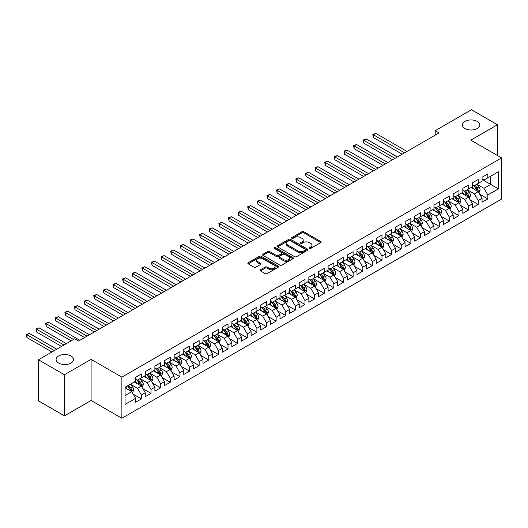 <?xml version="1.0" encoding="UTF-8"?>
<svg xmlns="http://www.w3.org/2000/svg" width="528" height="528" viewBox="0 0 528 528"><rect width="100%" height="100%" fill="white"/><g stroke="black" fill="none" stroke-linecap="round" stroke-linejoin="round"><path stroke-width="0.79" d="M309.454 248.431A0.937 0.541 0 0 0 310.781 248.431L320.813 242.636A1.333 0.772 0 0 0 321.209 242.095A1.333 0.772 0 0 0 320.813 241.547L303.811 231.733A1.333 0.772 0 0 0 301.924 231.733L291.885 237.527A0.937 0.541 0 0 0 291.614 237.91A0.937 0.541 0 0 0 291.885 238.286A0.937 0.541 0 0 0 293.212 238.286L294.512 237.541A4.277 2.468 0 0 1 300.557 237.541L301.97 238.359A4.277 2.468 0 0 1 303.224 240.101A4.277 2.468 0 0 1 301.97 241.844L300.67 242.596A0.937 0.541 0 0 0 300.399 242.979A0.937 0.541 0 0 0 300.67 243.362A0.937 0.541 0 0 0 301.996 243.362L303.296 242.609A4.277 2.468 0 0 1 309.342 242.609L310.754 243.428A4.277 2.468 0 0 1 312.008 245.177A4.277 2.468 0 0 1 310.754 246.919L309.454 247.672A0.937 0.541 0 0 0 309.184 248.048A0.937 0.541 0 0 0 309.454 248.431L309.454 247.672M70.976 355.978A8.712 5.029 0 0 0 61.479 354.882A8.712 5.029 0 0 0 56.107 359.528A8.712 5.029 0 0 0 58.654 363.086A8.712 5.029 0 0 0 68.145 364.175A8.712 5.029 0 0 0 73.524 359.528A8.712 5.029 0 0 0 70.976 355.978M477.253 121.414A8.712 5.029 0 0 0 467.762 120.318A8.712 5.029 0 0 0 462.383 124.964A8.712 5.029 0 0 0 464.937 128.522A8.712 5.029 0 0 0 474.428 129.611A8.712 5.029 0 0 0 479.807 124.964A8.712 5.029 0 0 0 477.253 121.414M260.456 269.795A1.333 0.772 0 0 0 260.066 270.343A1.333 0.772 0 0 0 260.456 270.884L265.228 273.643A1.333 0.772 0 0 0 267.115 273.643L278.263 267.208A1.333 0.772 0 0 0 278.652 266.66A1.333 0.772 0 0 0 278.263 266.112L261.261 256.298A1.333 0.772 0 0 0 259.373 256.298L248.226 262.733A1.333 0.772 0 0 0 247.837 263.281A1.333 0.772 0 0 0 248.226 263.822L253.988 267.148A1.333 0.772 0 0 0 255.875 267.148L260.647 264.396A1.333 0.772 0 0 0 261.037 263.848A1.333 0.772 0 0 0 260.647 263.307L257.789 261.657A3.571 2.066 0 0 1 256.74 260.198A3.571 2.066 0 0 1 258.951 258.291A3.571 2.066 0 0 1 262.845 258.74L274.039 265.201A3.571 2.066 0 0 1 275.081 266.66A3.571 2.066 0 0 1 272.877 268.567A3.571 2.066 0 0 1 268.983 268.118L267.115 267.043A1.333 0.772 0 0 0 265.228 267.043L260.456 269.795L260.456 270.884L265.228 268.151L265.228 267.043M64.429 374.755L64.429 415.866L91.087 400.475L91.087 359.363L64.429 374.755L38.445 359.753L74.725 338.811L78.573 341.029L439.052 132.911L435.204 130.687L435.204 135.135M91.087 359.363L121.876 377.144L501.6 157.912L501.6 199.023L121.876 418.255L121.876 377.144M497.462 155.522L497.462 124.747L470.804 140.131L501.6 157.912M497.462 124.747L471.478 109.745L435.204 130.687M294.604 256.681A1.333 0.772 0 0 0 296.492 256.681L307.639 250.246A1.333 0.772 0 0 0 308.029 249.698A1.333 0.772 0 0 0 307.639 249.157L290.638 239.336A1.333 0.772 0 0 0 288.75 239.336L277.603 245.771A1.333 0.772 0 0 0 277.213 246.319A1.333 0.772 0 0 0 277.603 246.866L294.604 256.681M274.718 248.635A0.937 0.541 0 0 1 275.662 248.767L292.934 258.733L281.807 265.162A1.333 0.772 0 0 1 279.919 265.162L262.911 255.341L262.911 254.252A1.333 0.772 0 0 0 262.522 254.8A1.333 0.772 0 0 0 262.911 255.341M262.911 254.252L267.683 251.5A1.333 0.772 0 0 1 269.57 251.5L276.467 255.479A1.333 0.772 0 0 0 278.355 255.479L281.523 253.651A1.333 0.772 0 0 0 281.912 253.11A1.333 0.772 0 0 0 281.523 252.562L274.342 248.417A0.937 0.541 0 0 1 274.072 248.035A0.937 0.541 0 0 1 274.646 247.54A0.937 0.541 0 0 1 275.662 247.652L292.948 257.638A1.333 0.772 0 0 1 293.344 258.179A1.333 0.772 0 0 1 292.948 258.727L292.948 257.638M482.064 179.414L490.723 184.411L490.723 176.194L498.425 171.745L487.839 177.857L487.839 173.91L482.064 177.25L482.064 181.19L478.216 183.414L478.216 179.467L472.441 182.8L472.441 186.747L468.593 188.971L468.593 185.024L462.818 188.357L462.818 192.304L458.971 194.528L458.971 190.582L453.196 193.915L453.196 197.861L449.348 200.079L449.348 196.139L443.573 199.472L443.573 203.412L439.725 205.636L439.725 201.689L433.95 205.022L433.95 208.969L430.102 211.193L430.102 207.247L424.327 210.58L424.327 214.526L420.479 216.751L420.479 212.804L414.704 216.137L414.704 220.084L410.857 222.301L410.857 218.361L405.082 221.694L405.082 225.634L401.234 227.858L401.234 223.918L395.459 227.251L395.459 231.191L391.611 233.416L391.611 229.469L385.836 232.802L385.836 236.749L381.988 238.973L381.988 235.026L376.213 238.359L376.213 242.306L372.365 244.53L372.365 240.583L366.59 243.916L366.59 247.863L362.743 250.081L362.743 246.14L356.968 249.473L356.968 253.414L353.12 255.638L353.12 251.691L347.345 255.024L347.345 258.971L343.497 261.195L343.497 257.248L337.722 260.581L337.722 264.528L333.874 266.752L333.874 262.805L328.099 266.138L328.099 270.085L324.251 272.303L324.251 268.363L318.476 271.696L318.476 275.642L314.629 277.86L314.629 273.92L308.854 277.253L308.854 281.193L305.006 283.417L305.006 279.47L299.231 282.803L299.231 286.75L295.383 288.974L295.383 285.028L289.608 288.361L289.608 292.307L285.76 294.532L285.76 290.585L279.985 293.918L279.985 297.865L276.137 300.082L276.137 296.142L270.362 299.475L270.362 303.415L266.515 305.639L266.515 301.693L260.74 305.032L260.74 308.972L256.892 311.197L256.892 307.25L251.117 310.583L251.117 314.53L247.269 316.754L247.269 312.807L241.494 316.14L241.494 320.087L237.64 322.304L237.64 318.364L231.871 321.697L231.871 325.644L228.017 327.862L228.017 323.921L222.248 327.254L222.248 331.195L218.394 333.419L218.394 329.472L212.626 332.805L212.626 336.752L208.771 338.976L208.771 335.029L203.003 338.362L203.003 342.309L199.148 344.533L199.148 340.586L193.38 343.919L193.38 347.866L189.526 350.084L189.526 346.144L183.757 349.477L183.757 353.417L179.903 355.641L179.903 351.694L174.134 355.034L174.134 358.974L170.28 361.198L170.28 357.251L164.512 360.584L164.512 364.531L160.657 366.755L160.657 362.809L154.882 366.142L154.882 370.088L151.034 372.306L151.034 368.366L145.259 371.699L145.259 375.646L141.412 377.863L141.412 373.923L135.637 377.256L135.637 381.196L125.057 387.308L125.057 404.422L135.637 398.31L131.789 391.644L125.057 387.757M498.425 171.745L498.425 188.859L487.839 194.971L483.991 188.305L477.015 184.272M479.708 194.218L487.839 198.917L487.839 194.971M487.839 198.917L482.064 202.25L482.064 198.304L478.216 200.528L474.368 193.862L467.392 189.829M470.085 199.775L478.216 204.468L478.216 200.528M478.216 204.468L472.441 207.801L472.441 203.861L468.593 206.078L464.746 199.412L457.769 195.386M460.462 205.333L468.593 210.025L468.593 206.078M468.593 210.025L462.818 213.358L462.818 209.418L458.971 211.636L455.123 204.97L448.147 200.944M450.839 210.89L458.971 215.582L458.971 211.636M458.971 215.582L453.196 218.915L453.196 214.969L449.348 217.193L445.5 210.527L438.524 206.501M441.217 216.44L449.348 221.14L449.348 217.193M449.348 221.14L443.573 224.473L443.573 220.526L439.725 222.75L435.877 216.084L428.901 212.051M431.594 221.998L439.725 226.69L439.725 222.75M439.725 226.69L433.95 230.03L433.95 226.083L430.102 228.307L426.254 221.635L419.278 217.609M421.971 227.555L430.102 232.247L430.102 228.307M430.102 232.247L424.327 235.58L424.327 231.64L420.479 233.858L416.632 227.192L409.655 223.166M412.348 233.112L420.479 237.805L420.479 233.858M420.479 237.805L414.704 241.138L414.704 237.191L410.857 239.415L407.009 232.749L400.033 228.723M402.725 238.669L410.857 243.362L410.857 239.415M410.857 243.362L405.082 246.695L405.082 242.748L401.234 244.972L397.386 238.306L390.41 234.274M393.103 244.22L401.234 248.919L401.234 244.972M401.234 248.919L395.459 252.252L395.459 248.305L391.611 250.529L387.763 243.863L380.787 239.831M383.48 249.777L391.611 254.47L391.611 250.529M391.611 254.47L385.836 257.803L385.836 253.862L381.988 256.08L378.14 249.414L371.164 245.388M373.857 255.334L381.988 260.027L381.988 256.08M381.988 260.027L376.213 263.36L376.213 259.42L372.365 261.637L368.518 254.971L361.535 250.945M364.234 260.891L372.365 265.584L372.365 261.637M372.365 265.584L366.59 268.917L366.59 264.97L362.743 267.194L358.895 260.528L351.912 256.502M354.611 266.442L362.743 271.141L362.743 267.194M362.743 271.141L356.968 274.474L356.968 270.527L353.12 272.752L349.272 266.086L342.289 262.053M344.989 271.999L353.12 276.692L353.12 272.752M353.12 276.692L347.345 280.031L347.345 276.085L343.497 278.309L339.649 271.636L332.666 267.61M335.366 277.556L343.497 282.249L343.497 278.309M343.497 282.249L337.722 285.582L337.722 281.642L333.874 283.859L330.02 277.193L323.044 273.167M325.743 283.114L333.874 287.806L333.874 283.859M333.874 287.806L328.099 291.139L328.099 287.192L324.251 289.417L320.397 282.751L313.421 278.725M316.12 288.671L324.251 293.363L324.251 289.417M324.251 293.363L318.476 296.696L318.476 292.75L314.629 294.974L310.774 288.308L303.798 284.275M306.497 294.221L314.629 298.921L314.629 294.974M314.629 298.921L308.854 302.254L308.854 298.307L305.006 300.531L301.151 293.865L294.175 289.832M296.875 299.779L305.006 304.471L305.006 300.531M305.006 304.471L299.231 307.804L299.231 303.864L295.383 306.088L291.529 299.416L284.552 295.39M287.252 305.336L295.383 310.028L295.383 306.088M295.383 310.028L289.608 313.361L289.608 309.421L285.76 311.639L281.906 304.973L274.93 300.947M277.629 310.893L285.76 315.586L285.76 311.639M285.76 315.586L279.985 318.919L279.985 314.972L276.137 317.196L272.283 310.53L265.307 306.504M268.006 316.444L276.137 321.143L276.137 317.196M276.137 321.143L270.362 324.476L270.362 320.529L266.515 322.753L262.66 316.087L255.684 312.055M258.383 322.001L266.515 326.7L266.515 322.753M266.515 326.7L260.74 330.033L260.74 326.086L256.892 328.31L253.037 321.638L246.061 317.612M248.761 327.558L256.892 332.251L256.892 328.31M256.892 332.251L251.117 335.584L251.117 331.643L247.269 333.861L243.415 327.195L236.438 323.169M239.131 333.115L247.269 337.808L247.269 333.861M247.269 337.808L241.494 341.141L241.494 337.194L237.64 339.418L233.792 332.752L226.816 328.726M229.508 338.672L237.64 343.365L237.64 339.418M237.64 343.365L231.871 346.698L231.871 342.751L228.017 344.975L224.169 338.309L217.193 334.283M219.886 344.223L228.017 348.922L228.017 344.975M228.017 348.922L222.248 352.255L222.248 348.308L218.394 350.533L214.546 343.867L207.57 339.834M210.263 349.78L218.394 354.473L218.394 350.533M218.394 354.473L212.626 357.806L212.626 353.866L208.771 356.09L204.923 349.417L197.947 345.391M200.64 355.337L208.771 360.03L208.771 356.09M208.771 360.03L203.003 363.363L203.003 359.423L199.148 361.64L195.301 354.974L188.324 350.948M191.017 360.895L199.148 365.587L199.148 361.64M199.148 365.587L193.38 368.92L193.38 364.973L189.526 367.198L185.678 360.532L178.702 356.506M181.394 366.445L189.526 371.144L189.526 367.198M189.526 371.144L183.757 374.477L183.757 370.531L179.903 372.755L176.055 366.089L169.079 362.056M171.772 372.002L179.903 376.702L179.903 372.755M179.903 376.702L174.134 380.035L174.134 376.088L170.28 378.312L166.432 371.646L159.456 367.613M162.149 377.56L170.28 382.252L170.28 378.312M170.28 382.252L164.512 385.585L164.512 381.645L160.657 383.863L156.809 377.197L149.833 373.171M152.526 383.117L160.657 387.809L160.657 383.863M160.657 387.809L154.882 391.142L154.882 387.202L151.034 389.42L147.187 382.754L140.21 378.728M142.903 388.674L151.034 393.367L151.034 389.42M151.034 393.367L145.259 396.7L145.259 392.753L141.412 394.977L137.564 388.311L130.588 384.285M133.28 394.225L141.412 398.924L141.412 394.977M141.412 398.924L135.637 402.257L135.637 398.31M135.637 378.979L137.564 380.087L141.412 377.863M125.057 395.531L131.789 391.644M145.259 373.421L147.187 374.53L151.034 372.306M137.564 388.311L141.412 386.087L134.29 381.975M145.259 392.753L141.412 386.087M154.882 367.864L156.809 368.973L160.657 366.755M147.187 382.754L151.034 380.53L143.913 376.418M154.882 387.202L151.034 380.53M164.512 362.307L166.432 363.422L170.28 361.198M156.809 377.197L160.657 374.979L153.536 370.867M164.512 381.645L160.657 374.979M174.134 356.756L176.055 357.865L179.903 355.641M166.432 371.646L170.28 369.422L163.159 365.31M174.134 376.088L170.28 369.422M183.757 351.199L185.678 352.308L189.526 350.084M176.055 366.089L179.903 363.865L172.781 359.753M183.757 370.531L179.903 363.865M193.38 345.642L195.301 346.751L199.148 344.533M185.678 360.532L189.526 358.307L182.404 354.196M193.38 364.973L189.526 358.307M203.003 340.085L204.923 341.2L208.771 338.976M195.301 354.974L199.148 352.75L192.027 348.645M203.003 359.423L199.148 352.75M212.626 334.528L214.546 335.643L218.394 333.419M204.923 349.417L208.771 347.2L201.65 343.088M212.626 353.866L208.771 347.2M222.248 328.977L224.169 330.086L228.017 327.862M214.546 343.867L218.394 341.642L211.273 337.531M222.248 348.308L218.394 341.642M231.871 323.42L233.792 324.529L237.64 322.304M224.169 338.309L228.017 336.085L220.895 331.973M231.871 342.751L228.017 336.085M241.494 317.863L243.415 318.971L247.269 316.754M233.792 332.752L237.64 330.528L230.525 326.416M241.494 337.194L237.64 330.528M251.117 312.305L253.037 313.421L256.892 311.197M243.415 327.195L247.269 324.977L240.148 320.866M251.117 331.643L247.269 324.977M260.74 306.748L262.66 307.864L266.515 305.639M253.037 321.638L256.892 319.42L249.77 315.308M260.74 326.086L256.892 319.42M270.362 301.198L272.283 302.306L276.137 300.082M262.66 316.087L266.515 313.863L259.393 309.751M270.362 320.529L266.515 313.863M279.985 295.64L281.906 296.749L285.76 294.532M272.283 310.53L276.137 308.306L269.016 304.194M279.985 314.972L276.137 308.306M289.608 290.083L291.529 291.199L295.383 288.974M281.906 304.973L285.76 302.749L278.639 298.637M289.608 309.421L285.76 302.749M299.231 284.526L301.151 285.641L305.006 283.417M291.529 299.416L295.383 297.198L288.262 293.086M299.231 303.864L295.383 297.198M308.854 278.975L310.774 280.084L314.629 277.86M301.151 293.865L305.006 291.641L297.884 287.529M308.854 298.307L305.006 291.641M318.476 273.418L320.397 274.527L324.251 272.303M310.774 288.308L314.629 286.084L307.507 281.972M318.476 292.75L314.629 286.084M328.099 267.861L330.02 268.97L333.874 266.752M320.397 282.751L324.251 280.526L317.13 276.415M328.099 287.192L324.251 280.526M337.722 262.304L339.649 263.419L343.497 261.195M330.02 277.193L333.874 274.976L326.753 270.864M337.722 281.642L333.874 274.976M347.345 256.747L349.272 257.862L353.12 255.638M339.649 271.636L343.497 269.419L336.376 265.307M347.345 276.085L343.497 269.419M356.968 251.196L358.895 252.305L362.743 250.081M349.272 266.086L353.12 263.861L345.998 259.75M356.968 270.527L353.12 263.861M366.59 245.639L368.518 246.748L372.365 244.53M358.895 260.528L362.743 258.304L355.621 254.192M366.59 264.97L362.743 258.304M376.213 240.082L378.14 241.19L381.988 238.973M368.518 254.971L372.365 252.747L365.244 248.635M376.213 259.42L372.365 252.747M385.836 234.524L387.763 235.64L391.611 233.416M378.14 249.414L381.988 247.196L374.867 243.085M385.836 253.862L381.988 247.196M395.459 228.974L397.386 230.083L401.234 227.858M387.763 243.863L391.611 241.639L384.49 237.527M395.459 248.305L391.611 241.639M405.082 223.417L407.009 224.525L410.857 222.301M397.386 238.306L401.234 236.082L394.112 231.97M405.082 242.748L401.234 236.082M414.704 217.859L416.632 218.968L420.479 216.751M407.009 232.749L410.857 230.525L403.735 226.413M414.704 237.191L410.857 230.525M424.327 212.302L426.254 213.418L430.102 211.193M416.632 227.192L420.479 224.968L413.358 220.862M424.327 231.64L420.479 224.968M433.95 206.745L435.877 207.86L439.725 205.636M426.254 221.635L430.102 219.417L422.981 215.305M433.95 226.083L430.102 219.417M443.573 201.194L445.5 202.303L449.348 200.079M435.877 216.084L439.725 213.86L432.604 209.748M443.573 220.526L439.725 213.86M453.196 195.637L455.123 196.746L458.971 194.528M445.5 210.527L449.348 208.303L442.226 204.191M453.196 214.969L449.348 208.303M462.818 190.08L464.746 191.189L468.593 188.971M455.123 204.97L458.971 202.745L451.849 198.634M462.818 209.418L458.971 202.745M472.441 184.523L474.368 185.638L478.216 183.414M464.746 199.412L468.593 197.195L461.472 193.083M472.441 203.861L468.593 197.195M482.064 178.972L483.991 180.081L487.839 177.857M474.368 193.862L478.216 191.638L471.095 187.526M482.064 198.304L478.216 191.638M38.445 359.753L38.445 400.864L64.429 415.866M91.087 400.475L121.876 418.255M483.991 188.305L490.723 184.411L498.425 188.859M309.83 248.563L310.754 248.028A4.277 2.468 0 0 0 312.008 246.286L312.008 245.177M303.224 240.101L303.224 241.21A4.277 2.468 0 0 1 301.97 242.959L301.046 243.494M320.8 242.649L303.811 232.841A1.333 0.772 0 0 0 301.924 232.841L292.261 238.418M307.639 249.157L307.639 250.246L290.638 240.451A1.333 0.772 0 0 0 288.75 240.451L277.622 246.873M305.276 250.081A0.937 0.541 0 0 0 305.554 249.698A0.937 0.541 0 0 0 305.276 249.315L290.354 240.702A0.937 0.541 0 0 0 289.034 240.702L287.661 241.494A4.277 2.468 0 0 0 286.407 243.236A4.277 2.468 0 0 0 287.661 244.985L297.865 250.873A4.277 2.468 0 0 0 303.91 250.873L305.276 250.081L305.276 251.196A0.937 0.541 0 0 0 305.554 250.813L305.554 249.698M286.407 243.236L286.407 244.352A4.277 2.468 0 0 0 287.661 246.094L287.661 244.985M305.276 251.196L303.91 251.981A4.277 2.468 0 0 1 297.865 251.981L287.661 246.094M262.931 255.354L267.683 252.608L267.683 251.5M281.912 253.11L281.912 254.219A1.333 0.772 0 0 1 281.523 254.767L278.355 256.595A1.333 0.772 0 0 1 276.467 256.595L269.57 252.608A1.333 0.772 0 0 0 267.683 252.608M283.622 259.611A3.571 2.066 0 0 0 287.516 260.06A3.571 2.066 0 0 0 289.72 258.152A3.571 2.066 0 0 0 288.677 256.694L284.731 254.417A1.333 0.772 0 0 0 282.843 254.417L279.682 256.245A1.333 0.772 0 0 0 279.286 256.786A1.333 0.772 0 0 0 279.682 257.334L283.622 259.611L283.622 260.72A3.571 2.066 0 0 0 287.516 261.169A3.571 2.066 0 0 0 289.72 259.261L289.72 258.152M279.286 256.786L279.286 257.902A1.333 0.772 0 0 0 279.682 258.443L279.682 257.334M283.622 260.72L279.682 258.443M275.081 266.66L275.081 267.769A3.571 2.066 0 0 1 272.877 269.676A3.571 2.066 0 0 1 268.983 269.227L267.115 268.151A1.333 0.772 0 0 0 265.228 268.151M256.74 260.198L256.74 261.307A3.571 2.066 0 0 0 257.789 262.766L257.789 261.657M260.647 263.307L260.647 264.396L257.789 262.766M278.263 266.112L278.263 267.208L261.261 257.407A1.333 0.772 0 0 0 259.373 257.407L248.246 263.835M478.929 192.872L480.124 189.961A3.604 2.079 -120 0 0 478.969 186.886L476.929 184.16M473.669 189.011L472.118 186.938M407.009 151.411L375.758 133.373L373.355 134.765L373.355 137.537L402.197 154.189M477.536 191.242L478.177 190.113A3.604 2.079 -120 0 0 477.14 187.942L475.101 185.216M473.933 185.387L476.454 188.753A1.835 1.063 60 0 1 476.791 189.314L478.177 190.113M473.299 185.018L475.985 188.608A3.604 2.079 60 0 1 477.022 190.78L477.094 190.991M373.355 137.537L372.827 134.455L404.6 152.803M372.827 134.455L375.758 133.373M469.306 198.422L470.501 195.512A3.604 2.079 -120 0 0 469.346 192.443L467.306 189.717M464.046 194.568L462.488 192.489M397.386 156.968L366.135 138.93L363.733 140.316L363.733 143.095L392.575 159.746M467.914 196.799L468.554 195.67A3.604 2.079 -120 0 0 467.518 193.499L465.472 190.773M464.31 190.938L466.831 194.311A1.835 1.063 60 0 1 467.168 194.872L468.554 195.67M463.676 190.575L466.363 194.165A3.604 2.079 60 0 1 467.399 196.337L467.471 196.541M363.733 143.095L363.205 140.012L394.977 158.36M363.205 140.012L366.135 138.93M459.683 203.98L460.878 201.069A3.604 2.079 -120 0 0 459.723 198L457.677 195.268M454.423 200.125L452.866 198.046M387.763 162.525L356.512 144.487L354.11 145.873L354.11 148.652L382.952 165.304M458.291 202.356L458.931 201.221A3.604 2.079 -120 0 0 457.895 199.056L455.849 196.324M454.687 196.495L457.208 199.868A1.835 1.063 60 0 1 457.545 200.422L458.931 201.221M454.054 196.132L456.74 199.723A3.604 2.079 60 0 1 457.776 201.887L457.849 202.099M354.11 148.652L353.582 145.57L385.354 163.911M353.582 145.57L356.512 144.487M450.061 209.537L451.255 206.626A3.604 2.079 -120 0 0 450.1 203.557L448.054 200.825M444.8 205.676L443.243 203.603M378.14 168.082L346.889 150.038L344.487 151.43L344.487 154.209L373.329 170.861M448.668 207.913L449.308 206.778A3.604 2.079 -120 0 0 448.272 204.613L446.226 201.881M445.064 202.052L447.586 205.425A1.835 1.063 60 0 1 447.922 205.979L449.308 206.778M444.431 201.683L447.117 205.28A3.604 2.079 60 0 1 448.153 207.445L448.226 207.656M344.487 154.209L343.959 151.127L375.731 169.468M343.959 151.127L346.889 150.038M440.438 215.094L441.632 212.183A3.604 2.079 -120 0 0 440.477 209.108L438.431 206.382M435.178 211.233L433.62 209.161M368.518 173.633L337.267 155.595L334.864 156.988L334.864 159.766L363.7 176.411M439.045 213.464L439.685 212.335A3.604 2.079 -120 0 0 438.649 210.164L436.603 207.438M435.442 207.61L437.963 210.976A1.835 1.063 60 0 1 438.299 211.537L439.685 212.335M434.808 207.24L437.494 210.83A3.604 2.079 60 0 1 438.53 213.002L438.603 213.213M334.864 159.766L334.336 156.677L366.109 175.025M334.336 156.677L337.267 155.595M430.815 220.651L432.01 217.734A3.604 2.079 -120 0 0 430.855 214.665L428.809 211.939M425.555 216.79L423.997 214.718M358.888 179.19L327.644 161.152L325.241 162.538L325.241 165.317L354.077 181.969M429.422 219.021L430.063 217.892A3.604 2.079 -120 0 0 429.026 215.721L426.98 212.995M425.819 213.16L428.34 216.533A1.835 1.063 60 0 1 428.677 217.094L430.063 217.892M425.185 212.797L427.871 216.388A3.604 2.079 60 0 1 428.908 218.559L428.98 218.764M325.241 165.317L324.713 162.235L356.486 180.583M324.713 162.235L327.644 161.152M421.192 226.202L422.387 223.291A3.604 2.079 -120 0 0 421.232 220.222L419.186 217.49M415.932 222.347L414.374 220.268M349.265 184.747L318.021 166.709L315.619 168.095L315.619 170.874L344.454 187.526M419.8 224.578L420.44 223.45A3.604 2.079 -120 0 0 419.404 221.278L417.358 218.546M416.196 218.717L418.717 222.09A1.835 1.063 60 0 1 419.054 222.644L420.44 223.45M415.556 218.354L418.249 221.945A3.604 2.079 60 0 1 419.285 224.116L419.357 224.321M315.619 170.874L315.091 167.792L346.863 186.133M315.091 167.792L318.021 166.709M411.569 231.759L412.757 228.848A3.604 2.079 -120 0 0 411.609 225.779L409.563 223.047M406.309 227.898L404.752 225.826M339.643 190.304L308.398 172.267L305.996 173.653L305.996 176.431L334.831 193.083M410.177 230.135L410.81 229A3.604 2.079 -120 0 0 409.781 226.835L407.735 224.103M406.573 224.275L409.094 227.647A1.835 1.063 60 0 1 409.431 228.202L410.81 229M405.933 223.905L408.626 227.502A3.604 2.079 60 0 1 409.662 229.667L409.735 229.878M305.996 176.431L305.468 173.349L337.24 191.69M305.468 173.349L308.398 172.267M401.947 237.316L403.135 234.406A3.604 2.079 -120 0 0 401.986 231.337L399.94 228.604M396.686 233.455L395.129 231.383M330.02 195.862L298.775 177.817L296.373 179.21L296.373 181.988L325.208 198.634M400.554 235.693L401.188 234.557A3.604 2.079 -120 0 0 400.158 232.386L398.112 229.66M396.95 229.832L399.472 233.198A1.835 1.063 60 0 1 399.808 233.759L401.188 234.557M396.31 229.462L399.003 233.053A3.604 2.079 60 0 1 400.039 235.224L400.112 235.435M296.373 181.988L295.845 178.9L327.617 197.248M295.845 178.9L298.775 177.817M392.324 242.873L393.512 239.963A3.604 2.079 -120 0 0 392.363 236.887L390.317 234.161M387.064 239.012L385.506 236.94M320.397 201.412L289.153 183.374L286.75 184.767L286.75 187.539L315.586 204.191M390.931 241.243L391.565 240.115A3.604 2.079 -120 0 0 390.535 237.943L388.489 235.217M387.328 235.389L389.849 238.755A1.835 1.063 60 0 1 390.185 239.316L391.565 240.115M386.687 235.019L389.38 238.61A3.604 2.079 60 0 1 390.41 240.781L390.489 240.992M286.75 187.539L286.222 184.457L317.995 202.805M286.222 184.457L289.153 183.374M382.701 248.431L383.889 245.513A3.604 2.079 -120 0 0 382.741 242.444L380.695 239.719M377.441 244.57L375.883 242.497M310.774 206.969L279.53 188.932L277.127 190.318L277.127 193.096L305.963 209.748M381.308 246.8L381.942 245.672A3.604 2.079 -120 0 0 380.912 243.5L378.866 240.775M377.705 240.94L380.226 244.312A1.835 1.063 60 0 1 380.563 244.873L381.942 245.672M377.065 240.577L379.757 244.167A3.604 2.079 60 0 1 380.787 246.338L380.866 246.543M277.127 193.096L276.599 190.014L308.372 208.362M276.599 190.014L279.53 188.932M373.078 253.981L374.266 251.071A3.604 2.079 -120 0 0 373.118 248.002L371.072 245.269M367.818 250.127L366.26 248.048M301.151 212.527L269.907 194.489L267.505 195.875L267.505 198.653L296.34 215.305M371.686 252.358L372.319 251.222A3.604 2.079 -120 0 0 371.29 249.058L369.244 246.325M368.075 246.497L370.603 249.869A1.835 1.063 60 0 1 370.94 250.424L372.319 251.222M367.442 246.134L370.135 249.724A3.604 2.079 60 0 1 371.164 251.889L371.243 252.1M267.505 198.653L266.977 195.571L298.749 213.913M266.977 195.571L269.907 194.489M363.455 259.538L364.643 256.628A3.604 2.079 -120 0 0 363.495 253.559L361.449 250.826M358.195 255.677L356.638 253.605M291.529 218.084L260.284 200.039L257.882 201.432L257.882 204.211L286.717 220.862M362.063 257.915L362.696 256.78A3.604 2.079 -120 0 0 361.667 254.615L359.621 251.882M358.453 252.054L360.98 255.427A1.835 1.063 60 0 1 361.317 255.981L362.696 256.78M357.819 251.684L360.512 255.281A3.604 2.079 60 0 1 361.541 257.446L361.614 257.657M257.882 204.211L257.354 201.128L289.126 219.47M257.354 201.128L260.284 200.039M353.833 265.096L355.021 262.185A3.604 2.079 -120 0 0 353.872 259.109L351.826 256.384M348.572 261.235L347.015 259.162M281.906 223.634L250.661 205.597L248.259 206.989L248.259 209.768L277.094 226.413M352.44 263.472L353.074 262.337A3.604 2.079 -120 0 0 352.044 260.165L349.998 257.44M348.83 257.611L351.358 260.977A1.835 1.063 60 0 1 351.694 261.538L353.074 262.337M348.196 257.242L350.889 260.832A3.604 2.079 60 0 1 351.919 263.003L351.991 263.215M248.259 209.768L247.724 206.679L279.503 225.027M247.724 206.679L250.661 205.597M344.21 270.653L345.398 267.736A3.604 2.079 -120 0 0 344.249 264.667L342.203 261.941M338.95 266.792L337.392 264.719M272.283 229.192L241.039 211.154L238.636 212.54L238.636 215.318L267.472 231.97M342.817 269.023L343.451 267.894A3.604 2.079 -120 0 0 342.421 265.723L340.375 262.997M339.207 263.162L341.735 266.534A1.835 1.063 60 0 1 342.071 267.095L343.451 267.894M338.573 262.799L341.266 266.389A3.604 2.079 60 0 1 342.296 268.561L342.368 268.765M238.636 215.318L238.102 212.236L269.881 230.584M238.102 212.236L241.039 211.154M334.587 276.203L335.775 273.293A3.604 2.079 -120 0 0 334.627 270.224L332.581 267.498M329.327 272.349L327.769 270.27M262.66 234.749L231.416 216.711L229.013 218.097L229.013 220.876L257.849 237.527M333.194 274.58L333.828 273.451A3.604 2.079 -120 0 0 332.798 271.28L330.752 268.547M329.584 268.719L332.112 272.092A1.835 1.063 60 0 1 332.449 272.646L333.828 273.451M328.951 268.356L331.643 271.946A3.604 2.079 60 0 1 332.673 274.118L332.746 274.322M229.013 220.876L228.479 217.793L260.258 236.135M228.479 217.793L231.416 216.711M324.964 281.761L326.152 278.85A3.604 2.079 -120 0 0 325.004 275.781L322.958 273.049M319.704 277.9L318.146 275.827M253.037 240.306L221.793 222.268L219.391 223.654L219.391 226.433L248.226 243.085M323.572 280.137L324.205 279.002A3.604 2.079 -120 0 0 323.176 276.837L321.13 274.105M319.961 274.276L322.489 277.649A1.835 1.063 60 0 1 322.826 278.203L324.205 279.002M319.328 273.913L322.021 277.504A3.604 2.079 60 0 1 323.05 279.668L323.123 279.88M219.391 226.433L218.856 223.351L250.635 241.692M218.856 223.351L221.793 222.268M315.341 287.318L316.529 284.407A3.604 2.079 -120 0 0 315.381 281.338L313.335 278.606M310.081 283.457L308.524 281.384M243.415 245.863L212.17 227.819L209.768 229.211L209.768 231.99L238.603 248.635M313.949 285.694L314.582 284.559A3.604 2.079 -120 0 0 313.553 282.388L311.507 279.662M310.339 279.833L312.866 283.199A1.835 1.063 60 0 1 313.196 283.76L314.582 284.559M309.705 279.464L312.398 283.061A3.604 2.079 60 0 1 313.427 285.226L313.5 285.437M209.768 231.99L209.233 228.901L241.012 247.249M209.233 228.901L212.17 227.819M305.719 292.875L306.907 289.964A3.604 2.079 -120 0 0 305.758 286.889L303.712 284.163M300.458 289.014L298.901 286.942M233.792 251.414L202.547 233.376L200.145 234.769L200.145 237.541L228.98 254.192M304.326 291.245L304.96 290.116A3.604 2.079 -120 0 0 303.93 287.945L301.884 285.219M300.716 285.391L303.244 288.757A1.835 1.063 60 0 1 303.574 289.318L304.96 290.116M300.082 285.021L302.775 288.611A3.604 2.079 60 0 1 303.805 290.783L303.877 290.994M200.145 237.541L199.61 234.458L231.389 252.806M199.61 234.458L202.547 233.376M296.096 298.432L297.284 295.515A3.604 2.079 -120 0 0 296.135 292.446L294.089 289.72M290.836 294.571L289.278 292.499M224.169 256.971L192.925 238.933L190.522 240.319L190.522 243.098L219.358 259.75M294.703 296.802L295.337 295.673A3.604 2.079 -120 0 0 294.307 293.502L292.261 290.776M291.093 290.941L293.621 294.314A1.835 1.063 60 0 1 293.951 294.875L295.337 295.673M290.459 290.578L293.152 294.169A3.604 2.079 60 0 1 294.182 296.34L294.254 296.545M190.522 243.098L189.988 240.016L221.767 258.364M189.988 240.016L192.925 238.933M286.466 303.983L287.661 301.072A3.604 2.079 -120 0 0 286.513 298.003L284.467 295.271M281.213 300.128L279.655 298.049M214.546 262.528L183.302 244.49L180.899 245.876L180.899 248.655L209.735 265.307M285.08 302.359L285.714 301.224A3.604 2.079 -120 0 0 284.684 299.059L282.638 296.327M281.47 296.498L283.998 299.871A1.835 1.063 60 0 1 284.328 300.425L285.714 301.224M280.837 296.135L283.529 299.726A3.604 2.079 60 0 1 284.559 301.891L284.632 302.102M180.899 248.655L180.365 245.573L212.144 263.914M180.365 245.573L183.302 244.49M276.844 309.54L278.038 306.629A3.604 2.079 -120 0 0 276.89 303.56L274.844 300.828M271.59 305.679L270.032 303.607M204.923 268.085L173.679 250.041L171.277 251.434L171.277 254.212L200.112 270.864M275.458 307.916L276.091 306.781A3.604 2.079 -120 0 0 275.062 304.616L273.016 301.884M271.847 302.056L274.375 305.428A1.835 1.063 60 0 1 274.705 305.983L276.091 306.781M271.214 301.686L273.907 305.283A3.604 2.079 60 0 1 274.936 307.448L275.009 307.659M171.277 254.212L170.742 251.13L202.521 269.471M170.742 251.13L173.679 250.041M267.221 315.097L268.415 312.187A3.604 2.079 -120 0 0 267.267 309.111L265.221 306.385M261.961 311.236L260.41 309.164M195.301 273.636L164.056 255.598L161.647 256.991L161.647 259.769L190.489 276.415M265.835 313.474L266.468 312.338A3.604 2.079 -120 0 0 265.439 310.167L263.393 307.441M262.225 307.613L264.752 310.979A1.835 1.063 60 0 1 265.082 311.54L266.468 312.338M261.591 307.243L264.284 310.834A3.604 2.079 60 0 1 265.313 313.005L265.386 313.216M161.647 259.769L161.119 256.681L192.898 275.029M161.119 256.681L164.056 255.598M257.598 320.654L258.793 317.744A3.604 2.079 -120 0 0 257.644 314.668L255.598 311.942M252.338 316.793L250.787 314.721M185.678 279.193L154.433 261.155L152.024 262.541L152.024 265.32L180.866 281.972M256.212 319.024L256.846 317.896A3.604 2.079 -120 0 0 255.816 315.724L253.77 312.998M252.602 313.163L255.13 316.536A1.835 1.063 60 0 1 255.46 317.097L256.846 317.896M251.968 312.8L254.661 316.391A3.604 2.079 60 0 1 255.691 318.562L255.763 318.767M152.024 265.32L151.496 262.238L183.275 280.586M151.496 262.238L154.433 261.155M247.975 326.205L249.17 323.294A3.604 2.079 -120 0 0 248.021 320.225L245.975 317.5M242.715 322.351L241.164 320.272M176.055 284.75L144.811 266.713L142.402 268.099L142.402 270.877L171.244 287.529M246.589 324.581L247.223 323.453A3.604 2.079 -120 0 0 246.193 321.281L244.147 318.549M242.979 318.721L245.507 322.093A1.835 1.063 60 0 1 245.837 322.648L247.223 323.453M242.345 318.358L245.038 321.948A3.604 2.079 60 0 1 246.068 324.119L246.14 324.324M142.402 270.877L141.874 267.795L173.653 286.136M141.874 267.795L144.811 266.713M238.352 331.762L239.547 328.852A3.604 2.079 -120 0 0 238.399 325.783L236.353 323.05M233.092 327.908L231.541 325.829M166.432 290.308L135.188 272.27L132.779 273.656L132.779 276.434L161.621 293.086M236.966 330.139L237.6 329.003A3.604 2.079 -120 0 0 236.57 326.839L234.524 324.106M233.356 324.278L235.884 327.65A1.835 1.063 60 0 1 236.214 328.205L237.6 329.003M232.723 323.915L235.415 327.505A3.604 2.079 60 0 1 236.445 329.67L236.518 329.881M132.779 276.434L132.251 273.352L164.03 291.694M132.251 273.352L135.188 272.27M228.73 337.319L229.924 334.409A3.604 2.079 -120 0 0 228.776 331.34L226.73 328.607M223.469 333.458L221.918 331.386M156.809 295.865L125.565 277.82L123.156 279.213L123.156 281.992L151.998 298.637M227.337 335.696L227.977 334.561A3.604 2.079 -120 0 0 226.948 332.396L224.902 329.663M223.733 329.835L226.261 333.201A1.835 1.063 60 0 1 226.591 333.762L227.977 334.561M223.1 329.465L225.793 333.062A3.604 2.079 60 0 1 226.822 335.227L226.895 335.438M123.156 281.992L122.628 278.909L154.407 297.251M122.628 278.909L125.565 277.82M219.107 342.877L220.301 339.966A3.604 2.079 -120 0 0 219.153 336.89L217.107 334.165M213.847 339.016L212.296 336.943M147.187 301.415L115.942 283.378L113.533 284.77L113.533 287.542L142.375 304.194M217.714 341.246L218.354 340.118A3.604 2.079 -120 0 0 217.325 337.946L215.279 335.221M214.111 335.392L216.638 338.758A1.835 1.063 60 0 1 216.968 339.319L218.354 340.118M213.477 335.023L216.17 338.613A3.604 2.079 60 0 1 217.199 340.784L217.272 340.996M113.533 287.542L113.005 284.46L144.784 302.808M113.005 284.46L115.942 283.378M209.484 348.434L210.679 345.517A3.604 2.079 -120 0 0 209.53 342.448L207.484 339.722M204.224 344.573L202.673 342.5M137.564 306.973L106.319 288.935L103.91 290.321L103.91 293.099L132.752 309.751M208.091 346.804L208.732 345.675A3.604 2.079 -120 0 0 207.702 343.504L205.656 340.778M204.488 340.943L207.016 344.315A1.835 1.063 60 0 1 207.346 344.876L208.732 345.675M203.854 340.58L206.547 344.17A3.604 2.079 60 0 1 207.577 346.342L207.649 346.546M103.91 293.099L103.382 290.017L135.155 308.365M103.382 290.017L106.319 288.935M199.861 353.984L201.056 351.074A3.604 2.079 -120 0 0 199.907 348.005L197.861 345.272M194.601 350.13L193.05 348.051M127.941 312.53L96.697 294.492L94.288 295.878L94.288 298.657L123.13 315.308M198.469 352.361L199.109 351.232A3.604 2.079 -120 0 0 198.079 349.061L196.033 346.328M194.865 346.5L197.393 349.873A1.835 1.063 60 0 1 197.723 350.427L199.109 351.232M194.231 346.137L196.924 349.727A3.604 2.079 60 0 1 197.954 351.899L198.026 352.103M94.288 298.657L93.76 295.574L125.532 313.916M93.76 295.574L96.697 294.492M190.238 359.542L191.433 356.631A3.604 2.079 -120 0 0 190.285 353.562L188.239 350.83M184.978 355.681L183.427 353.608M118.318 318.087L87.074 300.043L84.665 301.435L84.665 304.214L113.507 320.866M188.846 357.918L189.486 356.783A3.604 2.079 -120 0 0 188.456 354.618L186.41 351.886M185.242 352.057L187.77 355.43A1.835 1.063 60 0 1 188.1 355.984L189.486 356.783M184.609 351.688L187.301 355.285A3.604 2.079 60 0 1 188.331 357.449L188.404 357.661M84.665 304.214L84.137 301.132L115.909 319.473M84.137 301.132L87.074 300.043M180.616 365.099L181.81 362.188A3.604 2.079 -120 0 0 180.662 359.113L178.616 356.387M175.355 361.238L173.804 359.165M108.695 323.644L77.451 305.6L75.042 306.992L75.042 309.771L103.884 326.416M179.223 363.475L179.863 362.34A3.604 2.079 -120 0 0 178.834 360.169L176.788 357.443M175.619 357.614L178.147 360.98A1.835 1.063 60 0 1 178.477 361.541L179.863 362.34M174.986 357.245L177.679 360.835A3.604 2.079 60 0 1 178.708 363.007L178.781 363.218M75.042 309.771L74.514 306.682L106.286 325.03M74.514 306.682L77.451 305.6M170.993 370.656L172.187 367.745A3.604 2.079 -120 0 0 171.039 364.67L168.993 361.944M165.733 366.795L164.182 364.723M99.073 329.195L67.828 311.157L65.419 312.55L65.419 315.322L94.261 331.973M169.6 369.026L170.24 367.897A3.604 2.079 -120 0 0 169.211 365.726L167.165 363M165.997 363.172L168.524 366.538A1.835 1.063 60 0 1 168.854 367.099L170.24 367.897M165.363 362.802L168.056 366.392A3.604 2.079 60 0 1 169.085 368.564L169.158 368.768M65.419 315.322L64.891 312.239L96.664 330.587M64.891 312.239L67.828 311.157M161.37 376.207L162.565 373.296A3.604 2.079 -120 0 0 161.416 370.227L159.37 367.501M156.11 372.352L154.559 370.273M89.45 334.752L58.205 316.714L55.796 318.1L55.796 320.879L84.638 337.531M159.977 374.583L160.618 373.454A3.604 2.079 -120 0 0 159.588 371.283L157.542 368.557M156.374 368.722L158.902 372.095A1.835 1.063 60 0 1 159.232 372.656L160.618 373.454M155.74 368.359L158.433 371.95A3.604 2.079 60 0 1 159.463 374.121L159.535 374.326M55.796 320.879L55.268 317.797L87.041 336.145M55.268 317.797L58.205 316.714M151.747 381.764L152.942 378.853A3.604 2.079 -120 0 0 151.793 375.784L149.747 373.052M146.487 377.909L144.936 375.83M79.827 340.309L48.583 322.271L46.174 323.657L46.174 326.436L71.168 340.864M150.355 380.14L150.995 379.005A3.604 2.079 -120 0 0 149.965 376.84L147.919 374.108M146.751 374.279L149.279 377.652A1.835 1.063 60 0 1 149.609 378.206L150.995 379.005M146.117 373.916L148.81 377.507A3.604 2.079 60 0 1 149.84 379.672L149.912 379.883M46.174 326.436L45.646 323.354L73.57 339.478M45.646 323.354L48.583 322.271M142.124 387.321L143.319 384.41A3.604 2.079 -120 0 0 142.171 381.341L140.125 378.609M136.864 383.46L135.313 381.388M66.356 343.642L38.96 327.822L36.551 329.215L36.551 331.993L61.545 346.421M140.732 385.697L141.372 384.562A3.604 2.079 -120 0 0 140.342 382.397L138.296 379.665M137.128 379.837L139.656 383.209A1.835 1.063 60 0 1 139.986 383.764L141.372 384.562M136.495 379.467L139.187 383.064A3.604 2.079 60 0 1 140.217 385.229L140.29 385.44M36.551 331.993L36.023 328.911L63.947 345.028M36.023 328.911L38.96 327.822M132.502 392.878L133.696 389.968A3.604 2.079 -120 0 0 132.548 386.892L130.502 384.166M127.241 389.017L125.69 386.945M56.734 349.199L29.337 333.379L26.928 334.772L26.928 337.55L51.922 351.978M131.109 391.248L131.749 390.119A3.604 2.079 -120 0 0 130.713 387.948L128.674 385.222M127.769 385.744L130.033 388.76A1.835 1.063 60 0 1 130.363 389.321L131.749 390.119M127.519 385.889L129.565 388.615A3.604 2.079 60 0 1 130.594 390.786L130.667 390.997M26.928 337.55L26.4 334.462L54.325 350.585M26.4 334.462L29.337 333.379M310.754 248.028L310.754 246.919M300.67 243.362L300.67 242.596M301.97 242.959L301.97 241.844M291.885 238.286L291.885 237.527M301.924 232.841L301.924 231.733M303.811 232.841L303.811 231.733M320.813 242.636L320.813 241.547M277.603 246.866L277.603 245.771M288.75 240.451L288.75 239.336M290.638 240.451L290.638 239.336M297.865 251.981L297.865 250.873M303.91 251.981L303.91 250.873M269.57 252.608L269.57 251.5M276.467 256.595L276.467 255.479M278.355 256.595L278.355 255.479M281.523 254.767L281.523 253.651M275.662 248.767L275.662 247.652M267.115 268.151L267.115 267.043M268.983 269.227L268.983 268.118M248.226 263.822L248.226 262.733M259.373 257.407L259.373 256.298M261.261 257.407L261.261 256.298M477.761 191.374L480.097 190.027M477.14 187.942L478.969 186.886M474.481 189.479L475.985 188.608M468.138 196.931L470.474 195.584M467.518 193.499L469.346 192.443M464.858 195.037L466.363 194.165M458.515 202.488L460.852 201.142M457.895 199.056L459.723 198M455.235 200.594L456.74 199.723M448.892 208.045L451.229 206.692M448.272 204.613L450.1 203.557M445.612 206.144L447.117 205.28M439.27 213.596L441.606 212.249M438.649 210.164L440.477 209.108M435.989 211.702L437.494 210.83M429.647 219.153L431.983 217.807M429.026 215.721L430.855 214.665M426.367 217.259L427.871 216.388M420.024 224.71L422.36 223.364M419.404 221.278L421.232 220.222M416.744 222.816L418.249 221.945M410.401 230.267L412.738 228.921M409.781 226.835L411.609 225.779M407.121 228.367L408.626 227.502M400.778 235.825L403.115 234.472M400.158 232.386L401.986 231.337M397.498 233.924L399.003 233.053M391.156 241.375L393.492 240.029M390.535 237.943L392.363 236.887M387.875 239.481L389.38 238.61M381.533 246.932L383.869 245.586M380.912 243.5L382.741 242.444M378.253 245.038L379.757 244.167M371.91 252.49L374.246 251.143M371.29 249.058L373.118 248.002M368.63 250.595L370.135 249.724M362.287 258.047L364.624 256.694M361.667 254.615L363.495 253.559M359.007 256.146L360.512 255.281M352.664 263.597L355.001 262.251M352.044 260.165L353.872 259.109M349.384 261.703L350.889 260.832M343.042 269.155L345.378 267.808M342.421 265.723L344.249 264.667M339.761 267.26L341.266 266.389M333.419 274.712L335.755 273.365M332.798 271.28L334.627 270.224M330.139 272.818L331.643 271.946M323.796 280.269L326.132 278.923M323.176 276.837L325.004 275.781M320.516 278.375L322.021 277.504M314.173 285.826L316.51 284.473M313.553 282.388L315.381 281.338M310.893 283.925L312.398 283.061M304.55 291.377L306.887 290.03M303.93 287.945L305.758 286.889M301.27 289.483L302.775 288.611M294.928 296.934L297.264 295.588M294.307 293.502L296.135 292.446M291.647 295.04L293.152 294.169M285.305 302.491L287.641 301.145M284.684 299.059L286.513 298.003M282.025 300.597L283.529 299.726M275.682 308.048L278.018 306.702M275.062 304.616L276.89 303.56M272.402 306.148L273.907 305.283M266.059 313.599L268.396 312.253M265.439 310.167L267.267 309.111M262.779 311.705L264.284 310.834M256.436 319.156L258.773 317.81M255.816 315.724L257.644 314.668M253.156 317.262L254.661 316.391M246.814 324.713L249.15 323.367M246.193 321.281L248.021 320.225M243.527 322.819L245.038 321.948M237.191 330.271L239.527 328.924M236.57 326.839L238.399 325.783M233.904 328.376L235.415 327.505M227.568 335.828L229.904 334.475M226.948 332.396L228.776 331.34M224.281 333.927L225.793 333.062M217.945 341.378L220.275 340.032M217.325 337.946L219.153 336.89M214.658 339.484L216.17 338.613M208.322 346.936L210.652 345.589M207.702 343.504L209.53 342.448M205.036 345.041L206.547 344.17M198.7 352.493L201.029 351.146M198.079 349.061L199.907 348.005M195.413 350.599L196.924 349.727M189.077 358.05L191.407 356.704M188.456 354.618L190.285 353.562M185.79 356.149L187.301 355.285M179.454 363.601L181.784 362.254M178.834 360.169L180.662 359.113M176.167 361.706L177.679 360.835M169.831 369.158L172.161 367.811M169.211 365.726L171.039 364.67M166.544 367.264L168.056 366.392M160.208 374.715L162.538 373.369M159.588 371.283L161.416 370.227M156.922 372.821L158.433 371.95M150.586 380.272L152.915 378.926M149.965 376.84L151.793 375.784M147.299 378.378L148.81 377.507M140.963 385.829L143.293 384.476M140.342 382.397L142.171 381.341M137.676 383.929L139.187 383.064M131.34 391.38L133.67 390.034M130.713 387.948L132.548 386.892M128.053 389.486L129.565 388.615"/></g></svg>

